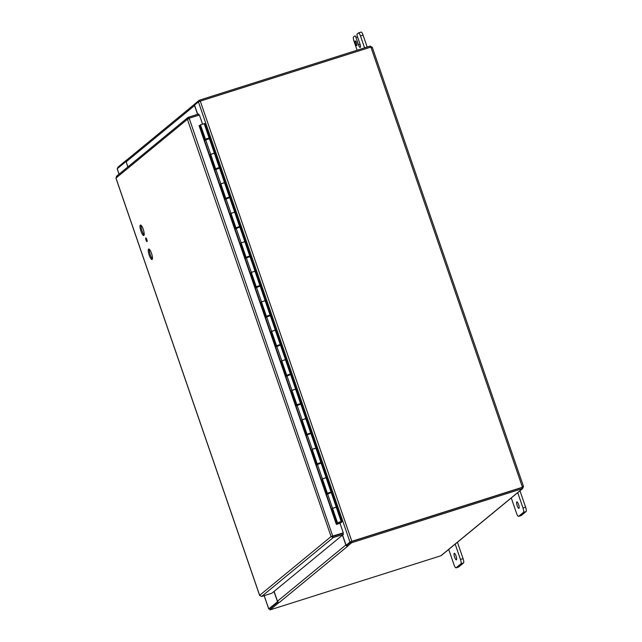 <?xml version="1.0" encoding="UTF-8"?>
<svg xmlns="http://www.w3.org/2000/svg" width="642" height="642" viewBox="0 0 642 642"><rect width="100%" height="100%" fill="white"/><g stroke="black" fill="none" stroke-linecap="round" stroke-linejoin="round"><path stroke-width="0.96" d="M195.104 103.763A1.653 1.589 50.6 0 0 194.542 105.585L197.551 114.324M195.016 103.827L126.667 160.067A1.653 1.589 50.6 0 0 126.185 161.824L127.927 166.872M347.418 546.125A1.653 1.589 -129.4 0 1 345.837 544.978L342.451 535.147M522.139 487.607L523.471 486.692L522.516 488.698L522.227 487.471L351.302 541.615L347.065 545.098L347.442 546.19L347.9 546.045A1.653 1.589 -129.4 0 1 347.868 546.061L279.543 602.284A1.653 1.589 -129.4 0 1 277.48 601.217L274.102 591.386M347.242 544.962A0.49 0.473 -129.4 0 1 347.161 544.93L346.094 545.267L342.571 535.051M126.113 161.479L127.806 166.968M125.936 161.535L117.229 168.798M269.688 608.768L268.765 608.889L277.697 601.642M273.982 591.491L277.496 601.706M277.922 601.899L269.937 608.56M346.094 545.267L349.986 542.065L351.848 541.302L522.331 487.294A1.099 1.059 -129.4 0 1 522.355 486.957L523.471 486.692M370.153 46.2L372.175 47.299L370.996 47.38A1.099 1.059 -129.4 0 1 370.763 47.123L200.288 101.131L198.426 101.893L194.526 105.103L197.688 114.284M522.331 487.294L351.607 541.495L347.161 544.93M370.514 47.203L199.694 101.3L199.317 100.208L195.08 103.691L195.337 104.437M126.723 159.93L117.646 167.401L117.903 168.148M279.543 602.284L279.061 602.365M440.942 555.755L270.017 609.9L269.64 608.809L277.978 601.947M270.017 609.9L279.085 602.437M347.442 546.19L351.68 542.707L522.604 488.562M351.302 541.615L351.68 542.707M371.846 47.572L372.32 47.548M522.452 486.813L523.11 486.267M370.619 47.155L370.241 46.063L199.317 100.208M372.175 47.299L371.469 47.524M440.926 555.739L522.492 488.618M521.055 515.566A3.916 0.971 -107.6 0 0 521.152 515.55A3.916 0.971 -107.6 0 0 521.24 515.502L526.079 511.522A3.916 0.971 -107.6 0 0 525.613 507.172L520.012 490.905M517.725 492.647L523.005 507.999A3.916 0.971 72.4 0 1 523.471 512.348L518.632 516.328A3.916 0.971 72.4 0 1 518.543 516.377A3.916 0.971 72.4 0 1 516.553 513.303L511.273 497.951M518.584 504.54A3.435 0.851 72.4 0 1 518.913 508.392A3.435 0.851 72.4 0 1 517.067 505.374A3.435 0.851 72.4 0 1 516.842 501.843A3.435 0.851 72.4 0 1 518.584 504.54M458.508 567.022A3.916 0.971 -107.6 0 0 458.605 567.006A3.916 0.971 -107.6 0 0 458.693 566.958L463.532 562.978A3.916 0.971 -107.6 0 0 463.075 558.628L457.473 542.362M455.178 544.103L460.466 559.455A3.916 0.971 72.4 0 1 460.932 563.804L456.093 567.785A3.916 0.971 72.4 0 1 456.005 567.833A3.916 0.971 72.4 0 1 454.014 564.759L448.726 549.416M456.045 555.996A3.435 0.851 72.4 0 1 456.374 559.848A3.435 0.851 72.4 0 1 454.52 556.831A3.435 0.851 72.4 0 1 454.295 553.308A3.435 0.851 72.4 0 1 456.045 555.996M356.503 42.829A2.456 0.61 72.4 0 1 356.735 45.59A2.456 0.61 72.4 0 1 355.419 43.431A2.456 0.61 72.4 0 1 355.259 40.911A2.456 0.61 72.4 0 1 356.503 42.829M360.074 44.25L358.461 44.763A3.435 0.851 72.4 0 0 360.202 47.452A3.435 0.851 72.4 0 0 359.873 43.6L357.329 36.225A1.958 0.49 72.4 0 1 357.096 34.05L358.413 32.975A3.916 0.971 72.4 0 1 358.493 32.927A3.916 0.971 72.4 0 1 360.483 36L364.568 47.853M367.176 47.035L363.091 35.174A3.916 0.971 -107.6 0 0 361.101 32.1A3.916 0.971 -107.6 0 0 361.013 32.148M357.104 50.22L354.031 41.305A3.916 0.971 72.4 0 1 353.565 36.955L354.882 35.88A1.958 0.49 72.4 0 1 354.922 35.856A1.958 0.49 72.4 0 1 355.917 37.388L357.554 36.875M358.461 44.763L355.917 37.388M218.93 168.132L218.368 167.787L216.587 168.445M229.09 197.632L228.52 197.287L226.746 197.945M239.249 227.132L238.68 226.787L236.898 227.445M249.409 256.631L248.839 256.286L247.058 256.944M259.561 286.131L258.999 285.786L257.217 286.444M269.72 315.631L269.15 315.286L267.377 315.944M279.88 345.131L279.31 344.786L277.529 345.444M290.04 374.631L289.47 374.286L287.688 374.944M300.191 404.131L299.629 403.786L297.848 404.444M310.351 433.631L309.781 433.286L308.008 433.944M320.51 463.131L319.941 462.786L318.159 463.444M330.67 492.631L330.1 492.286L328.319 492.944M339.297 522.331L341.849 521.529L340.87 522.259L340.26 521.786L339.177 522.275M208.778 138.632L208.209 138.287L206.427 138.945M338.92 523.615L338.262 522.652M340.87 522.259L339.401 523.471M216.627 168.581L219.957 167.53L225.133 182.577L220.792 183.797L225.767 198.258L230.109 197.03L235.293 212.077L230.951 213.296L235.927 227.758L240.268 226.53L245.453 241.577L241.111 242.796L246.087 257.257L250.428 256.03L255.604 271.076L251.263 272.296L256.246 286.757L260.588 285.529L265.764 300.576L261.422 301.796L266.398 316.257L270.739 315.029L275.924 330.076L271.582 331.296L276.558 345.757L280.899 344.529L286.083 359.576L281.742 360.796L286.717 375.257L291.059 374.029L296.235 389.076L291.893 390.296L296.877 404.757L301.218 403.529L306.394 418.576L302.053 419.796L307.028 434.257L311.37 433.029L316.554 448.076L312.213 449.296L315.92 448.02M318.207 463.58L321.53 462.529L326.714 477.576L322.372 478.796L327.348 493.257L331.689 492.029L336.865 507.076L332.524 508.295L337.507 522.757M341.841 521.529L336.865 507.076L341.849 521.529L340.766 521.962M341.945 521.826L340.027 523.407M209.79 138.03L204.822 123.577L200.481 124.797L205.456 139.258L209.798 138.03L214.974 153.077L210.632 154.297L215.616 168.758M291.059 374.029L286.083 359.576L291.051 374.029L289.975 374.463M287.736 375.08L286.717 375.257M275.924 330.076L280.899 344.529L279.824 344.963M277.577 345.581L276.558 345.757M270.739 315.029L265.764 300.576L270.739 315.029L269.664 315.463M267.417 316.081L266.398 316.257M260.588 285.529L255.604 271.076L260.58 285.529L259.504 285.963M257.257 286.581L256.246 286.757M250.428 256.03L245.453 241.577L250.42 256.03L249.345 256.463M247.106 257.081L246.087 257.257M240.268 226.53L235.293 212.077L240.26 226.53L239.193 226.963M236.946 227.581L235.927 227.758M230.109 197.03L225.133 182.577L230.109 197.03L229.033 197.463M226.787 198.081L225.767 198.258M219.957 167.53L214.974 153.077L219.949 167.53L218.874 167.963M339.594 522.131L340.34 521.954L339.538 522.251M331.689 492.029L326.714 477.576L331.681 492.029L330.606 492.462M328.367 493.08L327.348 493.257M321.53 462.529L316.554 448.076L321.522 462.529L320.454 462.962M311.37 433.029L306.394 418.576L311.37 433.029L310.295 433.462M308.048 434.08L307.028 434.257M301.218 403.529L296.235 389.076L301.21 403.529L300.135 403.962M297.888 404.58L296.877 404.757M204.822 123.577L209.798 138.03L208.714 138.463M206.475 139.081L205.456 139.258M332.604 508.528L336.231 507.019M338.045 522.7L338.19 523.118L337.267 523.415L332.195 508.665M322.453 479.028L326.072 477.52M336.223 507.003L331.256 492.566L327.211 494.212L322.035 479.165M312.293 449.528L311.876 449.665L312.229 449.264L307.253 434.803L306.9 435.212L301.716 420.165L305.761 418.52L300.785 404.067L296.74 405.712L291.564 390.665L295.601 389.02L290.625 374.567L286.581 376.212L281.405 361.165L285.441 359.52L280.466 345.067L276.429 346.712L271.245 331.665L275.29 330.02M326.072 477.504L321.096 463.067L317.06 464.712L311.876 449.665M302.133 420.028L301.716 420.165M315.912 448.004L310.937 433.567L307.253 434.803M291.974 390.529L291.564 390.665M281.822 361.029L281.405 361.165M271.662 331.529L271.245 331.665M261.503 302.029L265.13 300.52M275.282 330.004L270.306 315.567L266.269 317.212L261.085 302.165M251.343 272.529L254.97 271.02L249.995 256.567L245.95 258.212L240.774 243.166L244.811 241.52L239.835 227.067L235.799 228.713L230.614 213.666L234.659 212.02L229.675 197.567L225.639 199.213L220.455 184.166L224.499 182.521M265.122 300.504L260.154 286.067L256.11 287.712L250.934 272.665M241.191 243.029L240.774 243.166M231.032 213.529L230.614 213.666M220.872 184.029L220.455 184.166M210.712 154.529L214.34 153.021M224.491 182.505L219.524 168.068L215.479 169.713L210.303 154.666M214.332 153.005L209.364 138.568L205.32 140.213L200.143 125.166L199.197 126.049M336.32 524.297L337.267 523.415M200.143 125.166L200.561 125.03M336.36 524.402L338.19 523.118M141.128 225.326A5.505 1.372 -107.6 0 0 142.051 230.879A5.505 1.372 -107.6 0 0 144.161 234.908M140.975 231.216A5.505 1.372 72.4 0 1 140.446 225.029A5.505 1.372 72.4 0 1 143.415 229.868A5.505 1.372 72.4 0 1 143.776 235.534A5.505 1.372 72.4 0 1 140.975 231.216M149.385 249.297A5.505 1.372 -107.6 0 0 150.3 254.85A5.505 1.372 -107.6 0 0 152.419 258.87M149.233 255.187A5.505 1.372 72.4 0 1 148.703 249A5.505 1.372 72.4 0 1 151.672 253.839A5.505 1.372 72.4 0 1 152.026 259.504A5.505 1.372 72.4 0 1 149.233 255.187M146.007 240.1A1.958 0.49 72.4 0 1 145.822 237.901A1.958 0.49 72.4 0 1 146.874 239.618A1.958 0.49 72.4 0 1 147.002 241.633A1.958 0.49 72.4 0 1 146.007 240.1M343.277 532.86L331.079 536.568L333.206 537.579L343.438 534.337L343.061 533.245L332.829 536.487L332.155 536.222L343.277 532.86L339.987 523.278L336.368 524.426L199.076 125.72L199.887 125.463M199.734 125.631L199.116 125.824M198.988 115.127L198.691 113.963L188.459 117.205L187.4 119.3L189.165 118.24L199.397 114.998L202.471 123.914M343.438 534.337L271.879 593.216L261.647 596.458L259.721 595.503M115.969 178.043L116.9 176.085M332.829 536.487L333.206 537.579L261.647 596.458M332.548 536.279L331.079 536.568L187.4 119.3L115.977 178.067L259.657 595.335L331.079 536.568M332.805 536.295L189.165 118.24M199.068 115.054L188.836 118.297L188.475 118.955L188.459 117.205L187.929 117.502L116.403 176.349M338.117 522.684L338.486 523.752M268.765 608.889L264.199 595.648M119.067 174.151L117.197 168.726M198.426 101.893L349.986 542.065M126.185 161.824L194.542 105.585M345.837 544.978L277.48 601.217M200.288 101.131L351.848 541.302M522.355 486.957L370.996 47.38M441.303 555.523L522.516 488.698M521.24 515.502L518.632 516.328M523.471 512.348L526.079 511.522M525.613 507.172L523.005 507.999M458.693 566.958L456.093 567.785M460.932 563.804L463.532 562.978M463.075 558.628L460.466 559.455M360.483 36L363.091 35.174M280.891 344.529L275.916 330.076M290.369 373.957L285.393 359.504M280.217 344.457L275.233 330.004M270.057 314.957L265.082 300.504M259.898 285.457L254.922 271.004M249.738 255.957L244.762 241.504M239.586 226.457L234.603 212.004M229.427 196.958L224.451 182.505M219.267 167.458L214.292 153.005M300.528 403.457L295.553 389.004M310.688 432.957L305.712 418.504M320.839 462.457L315.864 448.004M330.999 491.957L326.024 477.504M341.159 521.456L336.183 507.003M209.107 137.958L204.132 123.505M332.54 508.263L327.564 493.802M322.388 478.763L317.405 464.302M302.069 419.764L297.094 405.303M291.909 390.264L286.934 375.803M281.758 360.764L276.774 346.303M271.598 331.264L266.623 316.803M261.438 301.764L256.463 287.303M251.279 272.264L246.303 257.803M241.127 242.764L236.144 228.303M230.968 213.264L225.992 198.803M220.808 183.764L215.832 169.303M210.648 154.265L205.673 139.804M336.625 524.161L199.493 125.912M268.725 608.945L264.151 595.664M119.027 174.191L117.165 168.782M372.352 47.508L523.447 486.307M518.543 516.377L521.152 515.55M456.005 567.833L458.605 567.006M358.493 32.927L361.101 32.1M317.188 463.757L312.213 449.296M338.952 522.163L339.706 521.906M330.237 492.743L330.076 492.286M320.077 463.243L319.925 462.786M309.925 433.743L309.765 433.286M299.766 404.243L299.605 403.786M289.606 374.743L289.446 374.286M279.447 345.244L279.294 344.786M269.295 315.744L269.134 315.286M259.135 286.244L258.975 285.786M248.976 256.744L248.815 256.286M238.816 227.244L238.663 226.787M228.664 197.744L228.504 197.287M218.505 168.244L218.344 167.787M208.345 138.744L208.185 138.287M328.463 493.353L328.303 492.896M318.304 463.853L318.143 463.396M308.144 434.353L307.983 433.896M297.984 404.853L297.832 404.396M287.833 375.353L287.672 374.896M277.673 345.853L277.513 345.396M267.513 316.354L267.353 315.896M257.354 286.854L257.201 286.396M247.202 257.354L247.042 256.896M237.042 227.854L236.882 227.396M226.883 198.354L226.722 197.897M216.723 168.854L216.571 168.397M206.572 139.354L206.411 138.897M115.921 178.075L259.633 595.439"/></g></svg>
